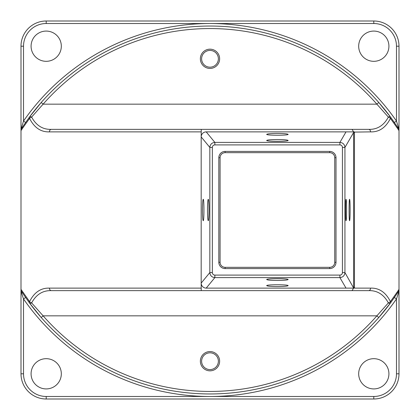<?xml version="1.0" encoding="UTF-8"?>
<svg xmlns="http://www.w3.org/2000/svg" width="420" height="420" viewBox="0 0 420 420"><rect width="100%" height="100%" fill="white"/><g stroke="black" fill="none" stroke-linecap="round" stroke-linejoin="round"><path stroke-width="0.63" d="M353.567 287.899L354.433 288.12L353.567 287.899L344.941 272.575L342.421 272.575A2.531 2.52 59.8 0 1 339.911 275.095L339.911 277.604C342.951 277.3 344.631 275.62 344.941 272.575L344.941 147.425C344.631 144.38 342.951 142.7 339.911 142.396L339.911 144.905A2.531 2.52 -59.8 0 1 342.421 147.425L344.941 147.425L353.588 132.542L354.459 132.542L354.433 131.88L353.567 132.101L353.588 287.459L354.459 287.459L354.459 132.542M370.545 288.12A2.52 1.827 90 0 1 368.723 290.64C377.228 290.372 383.775 294.462 388.369 302.904A2.52 1.213 -23.1 0 0 390.421 301.613A2.52 1.612 36.5 0 1 390.395 303.109L397.021 293.669A2.52 1.654 -146.4 0 0 397.047 292.278L390.421 301.613C385.775 292.325 379.15 287.826 370.545 288.12L354.433 288.12L354.459 287.459M370.545 131.88C379.15 132.174 385.775 127.675 390.421 118.388A2.52 1.213 -156.9 0 0 388.369 117.096C383.775 125.538 377.228 129.628 368.723 129.36A2.52 1.827 -90 0 1 370.545 131.88L353.567 132.101M201.18 288.12L49.455 288.12A2.52 1.827 90 0 0 51.277 290.64L201.233 290.64L201.18 283.091A5.072 5.04 129.5 0 0 206.204 288.12L353.54 288.12M350.133 210C350.102 216.494 349.923 220.064 349.603 220.71C348.925 221.23 348.925 198.77 349.603 199.29C349.923 199.936 350.102 203.506 350.133 210M346.589 210C346.558 216.494 346.385 220.064 346.064 220.71C345.382 221.23 345.382 198.77 346.064 199.29C346.385 199.936 346.558 203.506 346.589 210M353.54 131.88L346.017 131.88L339.911 142.396L214.862 142.396L214.862 144.905L339.911 144.905M206.204 131.88L214.862 142.396C211.822 142.706 210.147 144.38 209.837 147.42L209.837 272.58L201.18 283.091L201.18 136.909A5.072 5.04 -129.5 0 1 206.204 131.88L346.017 131.88M277.41 133.445C270.916 133.502 267.346 133.802 266.7 134.353C266.18 135.524 288.64 135.524 288.12 134.353C287.474 133.802 283.904 133.502 277.41 133.445M277.41 139.54C270.916 139.597 267.346 139.902 266.7 140.453C266.18 141.619 288.64 141.619 288.12 140.453C287.474 139.902 283.904 139.597 277.41 139.54M29.605 116.891L22.979 126.331A2.52 1.654 33.6 0 0 22.953 127.722L29.579 118.388A2.52 1.612 -143.5 0 1 29.605 116.891A224.527 224.527 0 0 1 41.218 102.496L29.605 116.891A224.527 224.527 0 0 1 41.218 102.496L43.113 104.16A222.007 222.007 0 0 1 376.887 104.16L388.369 117.096A2.52 1.092 143.5 0 1 390.395 116.891A2.52 1.612 143.5 0 1 390.421 118.388L397.047 127.722A2.52 1.654 -33.6 0 0 397.021 126.331L390.395 116.891L378.782 102.496A224.527 224.527 0 0 1 390.395 116.891A224.527 224.527 0 0 0 41.218 102.496A224.527 224.527 0 0 1 378.782 102.496L376.887 104.16L43.113 104.16L31.631 117.096A2.52 1.213 156.9 0 0 29.579 118.388C34.225 127.675 40.85 132.174 49.455 131.88A2.52 1.827 -90 0 1 51.277 129.36C42.772 129.628 36.225 125.538 31.631 117.096A2.52 1.092 -143.5 0 0 29.605 116.891M22.979 126.331L21 129.329L21 130.631L22.953 127.722M352.044 129.36L201.243 129.36L368.723 129.36L352.044 129.36L353.64 131.88M51.277 129.36L201.243 129.36L201.18 136.909L209.837 147.42L212.352 147.42A2.536 2.52 -129.5 0 1 214.862 144.905M397.047 127.722L399 130.631L399 129.329L397.021 126.331M399 129.329L396.48 121.049L394.411 122.483L394.648 122.829M25.352 122.829L25.589 122.483L23.52 121.049L21 129.329M49.455 288.12C40.85 287.831 34.225 292.331 29.579 301.613L21 289.369L21 46.2A25.2 25.2 0 0 1 46.2 21L373.8 21L373.8 23.52A22.68 22.68 0 0 1 396.48 46.2L399 46.2A25.2 25.2 0 0 0 373.8 21A25.2 25.2 0 0 1 399 46.2L399 291.375L399 289.369L397.047 292.278M21 291.375L21 373.8L21 289.369L21 291.375L23.52 298.951A227.047 227.047 0 0 0 396.48 298.951L396.48 373.8A22.68 22.68 0 0 1 373.8 396.48L373.8 399L46.2 399L373.8 399A25.2 25.2 0 0 0 399 373.8L399 291.375L396.48 298.951L394.411 297.518L394.648 297.171M397.021 293.669L399 290.671M353.64 288.12L352.044 290.64L368.723 290.64L51.277 290.64C42.772 290.377 36.22 294.467 31.631 302.904A2.52 1.213 23.1 0 1 29.579 301.613A2.52 1.612 -36.5 0 0 29.605 303.109A2.52 1.092 -36.5 0 0 31.631 302.904L43.113 315.84L41.218 317.504A224.527 224.527 0 0 1 29.605 303.109L41.218 317.504A224.527 224.527 0 0 0 378.782 317.504L390.395 303.109A224.527 224.527 0 0 1 378.782 317.504L376.887 315.84A222.007 222.007 0 0 1 43.113 315.84L376.887 315.84L388.369 302.904A2.52 1.092 36.5 0 0 390.395 303.109A224.527 224.527 0 0 1 29.605 303.109L22.979 293.669A2.52 1.654 146.4 0 1 22.953 292.278M201.233 290.64L351.404 290.64M21 290.671L22.979 293.669M373.8 396.48L46.2 396.48L46.2 399A25.2 25.2 0 0 1 21 373.8L23.52 373.8L23.52 298.951L25.589 297.518L25.347 297.166M396.48 46.2L396.48 121.049A227.047 227.047 0 0 0 23.52 121.049L23.52 46.2A22.68 22.68 0 0 1 46.2 23.52L46.2 21A25.2 25.2 0 0 0 21 46.2L21 128.625M61.32 46.2A15.12 15.12 0 0 1 38.64 59.294A15.12 15.12 0 0 1 38.64 33.107A15.12 15.12 0 0 1 61.32 46.2M388.92 373.8A15.12 15.12 0 0 1 366.24 386.894A15.12 15.12 0 0 1 366.24 360.707A15.12 15.12 0 0 1 388.92 373.8M219.634 58.8A9.634 9.634 0 0 0 205.18 50.458A9.634 9.634 0 0 0 205.18 67.142A9.634 9.634 0 0 0 219.634 58.8M218.82 157.71L218.82 262.29A6.3 6.3 0 0 0 225.12 268.59L329.7 268.59A6.3 6.3 0 0 0 336 262.29L336 157.71A6.3 6.3 0 0 0 329.7 151.41L225.12 151.41A6.3 6.3 0 0 0 218.82 157.71L220.08 157.71A5.04 5.04 0 0 1 225.12 152.67L329.7 152.67A5.04 5.04 0 0 1 334.74 157.71L334.74 262.29A5.04 5.04 0 0 1 329.7 267.33L225.12 267.33A5.04 5.04 0 0 1 220.08 262.29L220.08 157.71M206.204 288.12L214.862 277.604C211.822 277.294 210.147 275.62 209.837 272.58L212.352 272.58L212.352 147.42M346.017 288.12L339.911 277.604L214.862 277.604L214.862 275.095A2.536 2.52 129.5 0 1 212.352 272.58M207.491 210C207.533 203.506 207.785 199.936 208.236 199.29C209.202 198.77 209.202 221.23 208.236 220.71C207.785 220.064 207.533 216.494 207.491 210M202.472 210C202.514 203.506 202.766 199.936 203.217 199.29C204.178 198.77 204.178 221.23 203.217 220.71C202.766 220.064 202.514 216.494 202.472 210M277.41 286.556C283.904 286.498 287.474 286.199 288.12 285.647C288.64 284.477 266.18 284.477 266.7 285.647C267.346 286.199 270.916 286.498 277.41 286.556M277.41 280.46C283.904 280.403 287.474 280.098 288.12 279.547C288.64 278.381 266.18 278.381 266.7 279.547C267.346 280.098 270.916 280.403 277.41 280.46M218.374 58.8A8.374 8.374 0 0 1 205.81 66.055A8.374 8.374 0 0 1 205.81 51.545A8.374 8.374 0 0 1 218.374 58.8M218.374 361.2A8.374 8.374 0 0 1 205.81 368.456A8.374 8.374 0 0 1 205.81 353.945A8.374 8.374 0 0 1 218.374 361.2M219.634 361.2A9.634 9.634 0 0 0 205.18 352.858A9.634 9.634 0 0 0 205.18 369.542A9.634 9.634 0 0 0 219.634 361.2M388.92 46.2A15.12 15.12 0 0 1 366.24 59.294A15.12 15.12 0 0 1 366.24 33.107A15.12 15.12 0 0 1 388.92 46.2M61.32 373.8A15.12 15.12 0 0 1 38.64 386.894A15.12 15.12 0 0 1 38.64 360.707A15.12 15.12 0 0 1 61.32 373.8M342.421 147.425L342.421 272.575M49.455 131.88L201.18 131.88M21 46.2L23.52 46.2M46.2 23.52L373.8 23.52M399 373.8L396.48 373.8M218.82 262.29L220.08 262.29M225.12 152.67L225.12 151.41M329.7 152.67L329.7 151.41M334.74 157.71L336 157.71M334.74 262.29L336 262.29M329.7 267.33L329.7 268.59M225.12 267.33L225.12 268.59M339.911 275.095L214.862 275.095M46.2 396.48A22.68 22.68 0 0 1 23.52 373.8"/></g></svg>
